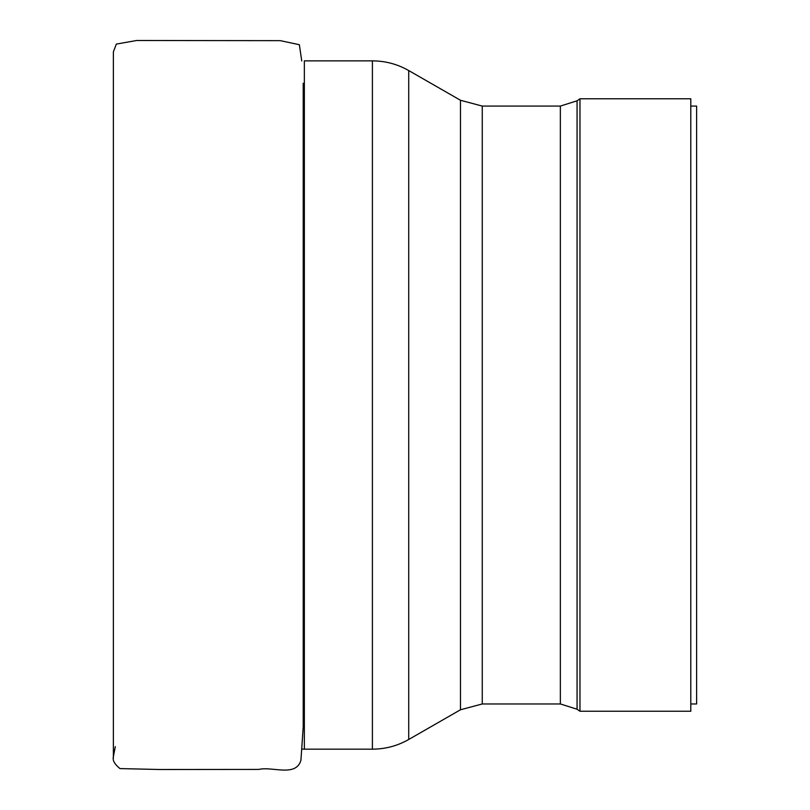 <?xml version="1.0" encoding="UTF-8"?>
<svg xmlns="http://www.w3.org/2000/svg" width="810" height="810" viewBox="0 0 810 810"><rect width="100%" height="100%" fill="white"/><g stroke="black" fill="none" stroke-linecap="round" stroke-linejoin="round"><path stroke-width="1.21" d="M579.97 405.02L579.97 711.251L690.798 711.251L690.798 98.779L579.97 98.779L579.97 405.02M301.745 749.078L304.358 749.169L304.358 60.871L372.408 60.871C385.358 60.922 397.457 64.152 408.716 70.551L408.716 739.49C397.457 745.878 385.358 749.108 372.408 749.169L372.408 60.871M690.798 703.961L696.63 703.961L696.63 106.08L690.798 106.08M482.264 703.961L460.485 709.773L460.485 100.268L482.264 106.08L482.264 703.961L560.358 703.961L560.358 106.08L577.064 100.815L577.064 709.226L579.97 711.251M577.064 100.815L579.97 98.779M482.264 106.08L560.358 106.08M460.485 100.268L408.716 70.551M460.485 709.773L408.716 739.49M304.358 749.169L372.408 749.169M560.358 703.961L577.064 709.226M303.213 83.258L303.213 726.874L300.915 760.327C295.883 777.438 272.14 766.149 258.886 769.419L159.56 769.5L119.981 768.589C109.573 760.094 114.585 756.165 113.37 757.775L113.278 757.664C112.114 762.645 118.3 731.612 113.37 756.105L113.37 52.275M113.37 420.015L113.37 490.141M113.37 568.66L113.37 626.241M113.37 674.791L113.37 694.697M113.37 724.93L113.37 750.971M113.37 756.094L113.37 757.006M113.38 756.955L113.39 756.024M301.745 60.963L299.366 44.712L280.311 40.652L136.627 40.5L116.336 44.084L113.38 51.82L113.37 58.887M113.37 87.764L113.37 406.903"/></g></svg>
